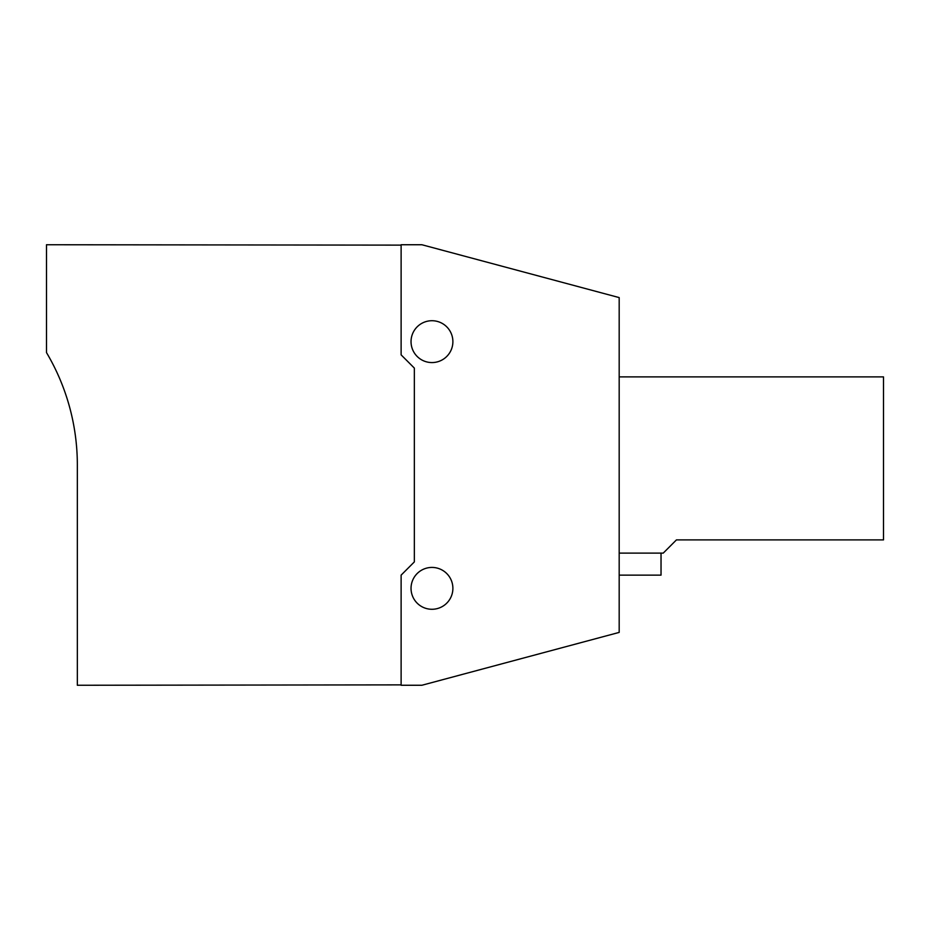 <?xml version="1.0" encoding="UTF-8"?>
<svg xmlns="http://www.w3.org/2000/svg" width="930" height="930" viewBox="0 0 930 930"><rect width="100%" height="100%" fill="white"/><g stroke="black" fill="none" stroke-linecap="round" stroke-linejoin="round"><path stroke-width="1.4" d="M414.338 561.918L414.338 368.082L401.121 354.865L401.121 244.741L421.895 244.741L619.182 297.6L619.182 632.4L421.895 685.259L401.121 685.259L401.121 575.135L414.338 561.918M401.121 245.125L46.5 244.741L46.5 352.598A220.259 220.259 0 0 1 77.341 465L77.341 685.259L401.121 684.875M619.182 575.135L661.032 575.135L661.032 553.106M619.182 376.894L883.5 376.894L883.5 539.888L676.447 539.888L663.241 553.106L619.182 553.106M431.962 609.278A20.925 20.925 0 0 1 413.838 577.89A20.925 20.925 0 0 1 450.085 577.89A20.925 20.925 0 0 1 431.962 609.278M431.962 362.572A20.925 20.925 0 0 1 413.838 331.185A20.925 20.925 0 0 1 450.085 331.185A20.925 20.925 0 0 1 431.962 362.572"/></g></svg>
